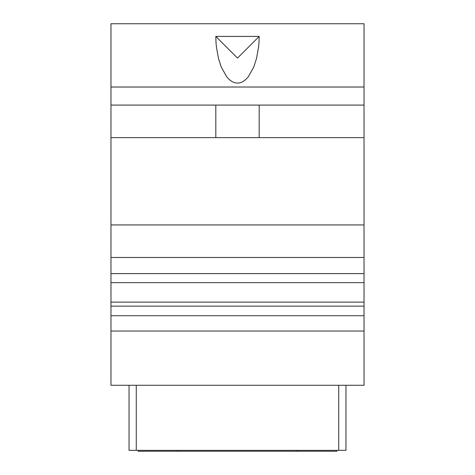<?xml version="1.0" encoding="UTF-8"?>
<svg xmlns="http://www.w3.org/2000/svg" width="475" height="475" viewBox="0 0 475 475"><rect width="100%" height="100%" fill="white"/><g stroke="black" fill="none" stroke-linecap="round" stroke-linejoin="round"><path stroke-width="0.71" d="M345.954 385.272L345.954 450.348L129.046 450.348L129.046 385.272M110.966 105.094L110.966 385.272L364.034 385.272L364.034 105.094L110.966 105.094L110.966 87.014L364.034 87.014L364.034 105.094M364.034 87.014L364.034 23.75L110.966 23.75L110.966 87.014M110.966 137.631L364.034 137.631M259.19 105.094L259.19 137.631M215.81 105.094L215.81 137.631M259.19 36.409C258.964 45.624 258.738 44.341 258.513 47.405L256.476 58.597L253.769 67.005L248.342 76.707C244.732 81.059 241.116 83.178 237.5 83.06C233.884 83.178 230.268 81.059 226.658 76.707L221.231 67.005L218.524 58.597L216.487 47.405C216.262 44.341 216.036 45.624 215.81 36.409L259.19 36.409L237.5 58.093L215.81 36.409M110.966 331.045L364.034 331.045M110.966 306.137L364.034 306.137M110.966 302.124L364.034 302.124M138.083 450.348L138.083 451.25L336.918 451.25L336.918 450.348M110.966 315.721L364.034 315.721M110.966 273.606L364.034 273.606M110.966 257.468L364.034 257.468M338.728 385.272L338.728 450.348M136.272 385.272L136.272 450.348M177.846 450.348L177.846 451.25M297.154 450.348L297.154 451.25M110.966 282.643L364.034 282.643M110.966 224.93L364.034 224.93"/></g></svg>
